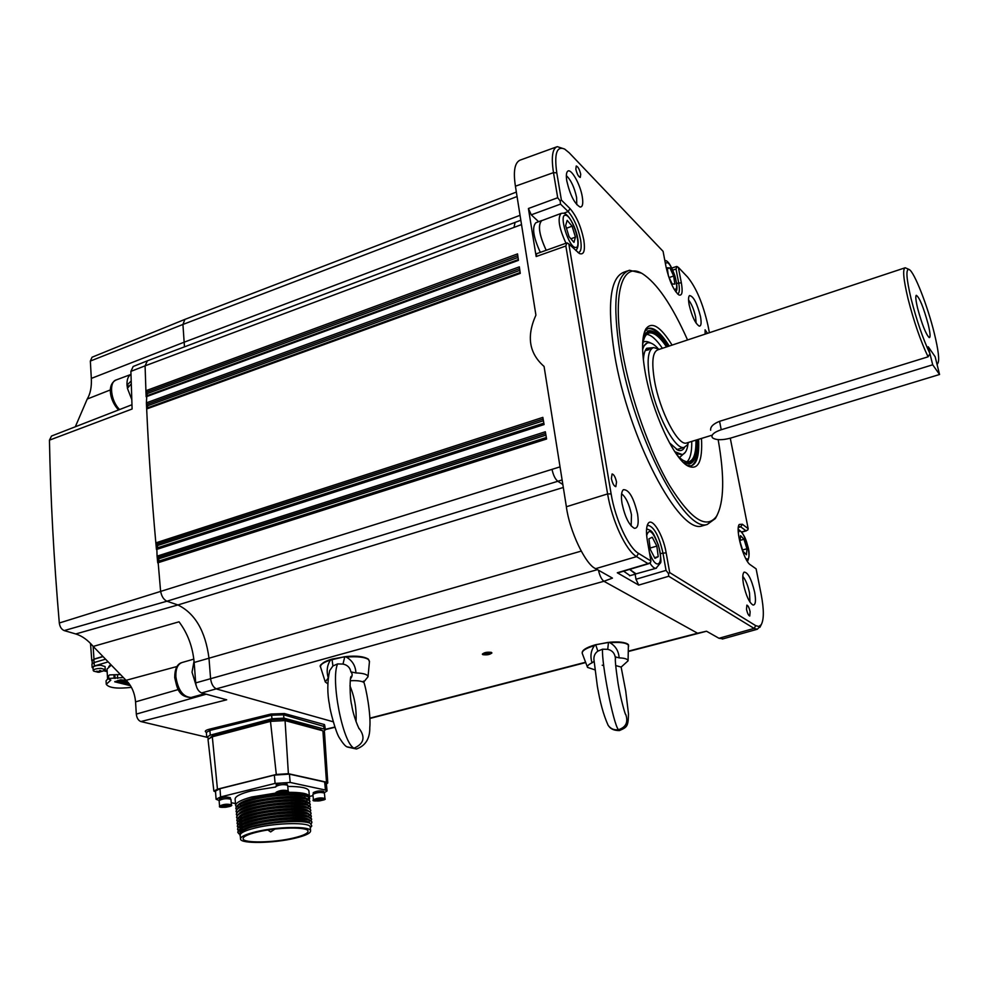 <?xml version="1.0" encoding="UTF-8"?>
<svg xmlns="http://www.w3.org/2000/svg" width="989" height="989" viewBox="0 0 989 989"><rect width="100%" height="100%" fill="white"/><g stroke="black" fill="none" stroke-linecap="round" stroke-linejoin="round"><path stroke-width="1.48" d="M321.746 730.154L283.151 719.139L271.209 719.745L213.995 734.951L210.484 737.374M676.451 449.501L678.293 449.167M669.504 442.849L677.91 450.193C680.815 451.231 683.053 450.255 684.611 447.263M658.118 348.66C654.236 344.333 650.861 342.379 647.993 342.8C645.52 343.245 643.728 345.557 642.615 349.747M647.103 343.047L642.566 347.238M686.972 461.814C690.334 458.723 691.917 451.911 691.744 441.415M677.156 455.138C681.668 460.108 685.513 462.32 688.715 461.776C693.746 460.441 696.157 453.222 695.947 440.117M666.994 346.78C659.935 336.099 653.914 331.13 648.92 331.896C646.101 332.539 644.074 335.345 642.85 340.315M683.275 462.37L689.333 464.002C694.785 462.518 697.257 454.47 696.763 439.87M668.181 346.385C660.244 333.738 653.457 327.816 647.82 328.608L644.531 331.822M691.076 465.868C696.145 463.285 698.296 454.532 697.554 439.635M667.402 346.644C660.046 335.308 653.766 330.017 648.549 330.783L643.431 336.037M680.358 459.23L689.024 462.889C694.266 461.48 696.713 453.852 696.355 439.994M666.574 346.916C659.824 336.89 654.063 332.255 649.279 332.996C645.755 333.837 643.518 338.015 642.578 345.52M662.395 348.301C656.511 339.586 651.306 334.925 646.769 334.331M676.167 453.741L682.212 454.544C685.315 453.704 687.268 450.044 688.047 443.554M674.77 451.676L682.212 454.544L681.248 454.891M653.21 347.658L646.707 348.289C644.791 350.378 643.678 354.297 643.382 360.045M648.772 349.76L645.248 350.563M309.112 800.175L309.644 798.667C309.916 793.388 274.571 793.833 251.923 799.99C241.118 802.932 235.778 805.788 235.877 808.582L236.495 809.707M309.557 797.789L307.826 795.972C301.521 792.572 271.221 794.192 251.898 799.656C245.865 801.152 241.069 803.093 237.484 805.466L235.852 808.248L236.631 809.521M240.512 838.82L240.216 835.211C240.154 832.874 245.247 830.439 255.508 827.917C277.019 822.576 310.534 822.156 310.237 827.064L310.262 827.299M311.251 826.606L311.782 825.963L310.348 823.367C304.08 819.955 273.656 821.5 254.618 826.445C250.205 827.237 245.445 829.091 240.315 832.021L239.944 835.47M251.898 799.656L252.887 798.321L251.676 796.986C240.883 799.928 235.53 802.808 235.642 805.627L236.247 806.752M235.617 805.343L235.122 799.174C235.036 796.466 240.389 793.71 251.157 790.928L275.746 787.021M219.125 800.472L216.097 799.273L220.609 796.936L219.966 788.69L215.466 791.064L216.097 799.186M219.966 788.69L274.349 775.079L275.09 783.412L290.185 782.447L325.455 790.038L327.062 790.928L324.231 792.807M290.185 782.447L289.418 774.14L274.349 775.079M289.418 774.14L324.652 781.99L325.455 790.038M326.271 782.979L324.652 781.99M313.006 795.601L309.433 796.479M220.609 796.936L275.09 783.412M235.469 803.525L231.216 802.734M287.762 786.428C300.792 786.453 307.826 787.912 308.877 790.78L308.902 791.052M305.799 801.09L307.727 800.039M308.271 799.656L309.47 798.234M305.329 802.672L306.355 802.166M311.251 823.874L311.918 822.304C312.227 817.359 276.735 818.113 253.963 824.134C243.109 827.014 237.719 829.759 237.817 832.404L239.066 833.95M311.016 820.87L311.634 819.337C311.943 814.355 276.463 815.072 253.716 821.105C242.861 823.985 237.484 826.755 237.57 829.412L238.262 830.55M310.744 817.903L311.35 816.382C311.646 811.351 276.191 812.031 253.456 818.076C242.614 820.969 237.236 823.75 237.335 826.421L238.003 827.558M310.472 814.936L311.065 813.415C311.362 808.347 275.919 808.99 253.196 815.06C242.367 817.952 236.989 820.746 237.088 823.441L237.756 824.579M240.76 826.112L242.095 826.495M310.2 811.981L310.781 810.461C311.065 805.343 275.647 805.948 252.949 812.031C242.107 814.936 236.742 817.742 236.841 820.462L237.496 821.599M240.154 822.947L241.86 823.54M309.928 809.027L310.497 807.506C310.781 802.351 275.375 802.92 252.69 809.014C241.86 811.932 236.507 814.751 236.606 817.495L237.249 818.62M240.352 820.24L241.613 820.598M309.656 806.072L310.212 804.564C310.484 799.359 275.103 799.878 252.43 806.01C241.613 808.928 236.26 811.759 236.359 814.516L237.001 815.641M239.61 816.976L241.365 817.643M309.384 803.117L309.928 801.609C310.2 796.38 274.843 796.862 252.183 802.994C241.365 805.924 236.012 808.779 236.124 811.549L236.742 812.674M308.556 796.368C306.355 791.695 273.112 792.634 252.887 798.321C244.778 800.497 239.857 802.722 238.114 804.997M237.694 806.591L238.534 807.852M305.354 802.944L306.491 802.203M307.468 799.31C303.957 792.436 242.478 799.396 238.337 807.988M307.035 804.922L308.123 803.266M307.777 802.289C304.377 795.428 242.602 802.438 238.559 810.992M308.074 805.256C304.797 798.42 242.738 805.479 238.794 813.996M240.611 817.52L241.39 817.841M308.37 808.236C305.218 801.411 242.861 808.52 239.017 817.001M238.658 818.472L239.61 819.77M239.882 819.955L241.625 820.796M308.679 811.215C305.638 804.403 242.985 811.573 239.239 820.005M238.881 821.365L239.746 822.65M241.019 823.404L241.872 823.75M307.999 816.79L309.26 815.084M308.976 814.194C306.058 807.407 243.109 814.627 239.474 823.021M239.14 824.43L240.006 825.63M240.438 825.926L242.12 826.717M309.273 817.186C306.491 810.411 243.232 817.68 239.697 826.038M239.387 827.41L240.426 828.733M240.71 828.918L241.427 829.301M241.501 831.193C249.945 823.775 300.891 817.915 308.642 822.675L308.927 822.403M309.582 820.178C306.911 813.428 243.356 820.746 239.931 829.066M239.622 830.315L240.525 831.601M309.866 823.157C307.22 816.358 242.515 823.985 240.067 832.256M311.918 822.205L310.274 820.462C307.567 818.892 299.692 818.385 286.625 818.917C280.48 818.954 260.75 821.81 253.938 823.8C247.473 825.395 242.54 827.336 239.153 829.635L237.817 832.404M237.793 832.108L239.103 833.653M255.83 831.786C277.365 826.47 310.905 826.013 310.595 830.859C310.595 833.27 305.341 835.717 294.833 838.239C273.669 843.382 240.525 843.976 240.525 839.043C240.475 836.731 245.569 834.308 255.83 831.786M257.313 832.033C247.794 834.37 243.059 836.607 243.109 838.759C243.096 843.333 273.829 842.789 293.449 838.017C303.178 835.68 308.049 833.406 308.049 831.18C308.321 826.68 277.254 827.113 257.313 832.033M300.582 795.329L300.841 797.975M302.449 814.961L302.535 815.925M303.017 820.957L303.104 821.834M298.74 795.168L298.999 797.814M300.594 814.763L300.693 815.789M301.002 819.139L301.249 821.686M298.876 796.528L299.494 795.23M306.998 795.638C300.396 792.189 270.949 793.722 252.912 798.753C246.335 800.484 241.786 802.326 239.264 804.267L239.264 804.267M238.275 805.231L237.694 806.678M305.391 803.365L306.899 802.314M306.565 799.013L306.096 798.778C297.602 793.796 247.584 799.594 239.474 807.271L239.462 807.284M308.148 803.365L307.703 802.586M306.417 801.745C297.998 796.788 247.72 802.623 239.697 810.275L239.659 810.3M307.072 804.502L306.689 804.712C298.394 799.78 247.856 805.664 239.907 813.292L239.845 813.329M239.313 817.161L241.427 818.262M307.047 807.704C298.789 802.784 248.004 808.705 240.117 816.308L240.043 816.358M238.683 818.805L239.313 819.906M239.585 820.141L241.551 821.179M307.369 810.696C299.185 805.775 248.14 811.746 240.327 819.325L240.24 819.386M239.4 820.264L239.573 822.885M239.857 823.132L241.848 824.146M311.337 816.284L307.69 813.687C299.58 808.779 248.276 814.8 240.537 822.354L240.438 822.415M239.622 823.281L239.82 825.864M240.129 826.124L242.144 827.138M311.622 819.251L308.012 816.679C299.976 811.796 248.412 817.854 240.76 825.37L240.636 825.456M239.845 826.297L240.154 828.918M240.401 829.116L242.392 830.092M308.939 822.848L309.52 820.487M308.815 819.93L308.333 819.671C300.372 814.8 248.56 820.907 240.97 828.399L240.834 828.498M240.067 829.326L240.327 831.836M309.916 801.535L308.012 799.545C305.181 797.938 297.293 797.369 284.375 797.826C278.379 797.814 258.722 800.67 252.146 802.66C246.076 804.168 241.254 806.109 237.681 808.47L236.099 811.215L236.878 812.488M307.319 807.444L308.432 806.764M309.458 805.924L310.175 804.218L308.345 802.512C305.514 800.929 297.64 800.361 284.696 800.83C278.675 800.83 259.007 803.686 252.405 805.664C246.273 807.185 241.427 809.126 237.892 811.487L236.346 814.244M236.346 814.219L237.137 815.455M239.795 816.852L241.341 817.31M310.484 807.42L308.667 805.503C305.861 803.909 297.973 803.352 285.017 803.834C278.972 803.834 259.291 806.69 252.665 808.681C246.471 810.214 241.613 812.154 238.102 814.503L236.581 817.223M240.104 819.819L241.588 820.264M310.769 810.374L308.988 808.483C306.207 806.9 298.319 806.356 285.339 806.839C279.269 806.851 259.588 809.707 252.912 811.697C246.669 813.242 241.798 815.183 238.312 817.52L236.816 820.128L237.644 821.414M240.401 822.799L241.823 823.207M311.053 813.329L309.31 811.475C306.541 809.892 298.666 809.361 285.66 809.855C279.578 809.867 259.872 812.735 253.172 814.713C246.867 816.271 241.984 818.212 238.522 820.549L237.088 823.441M237.063 823.145L237.892 824.393M240.71 825.778L242.07 826.161M309.631 814.466L309.631 814.466C306.887 812.896 298.999 812.365 285.982 812.871C279.875 812.896 260.169 815.752 253.431 817.73C247.065 819.312 242.169 821.253 238.732 823.565L237.335 826.421M237.311 826.124L238.151 827.373M307.839 822.551L308.531 822.218M309.953 817.458L309.953 817.458C307.233 815.888 299.346 815.369 286.303 815.888C280.171 815.925 260.453 818.781 253.679 820.759C247.275 822.354 242.354 824.294 238.942 826.594L237.545 829.079L238.411 830.364M307.764 799.433L308.889 797.579M307.715 799.025L308.815 797.517M251.676 796.986L276.599 792.943M287.02 792.337C300.817 792.164 308.284 793.512 309.421 796.392L309.372 797.134M215.54 791.917L213.871 791.089L217.456 789.185L276.302 774.449L288.38 773.695L326.494 782.188L327.779 782.929L326.382 784.104M213.859 791.027L208.011 739.315L212.314 736.793L270.492 721.364L285.067 720.61L322.909 730.822L324.466 731.947M932.701 364.793L939.55 374.497L730.735 438.065C722.44 440.266 716.444 440.241 712.735 438.003L711.944 436.829C711.709 434.27 714.812 431.909 721.228 429.745L932.701 364.793L928.251 346.793L935.149 356.72L928.251 346.793L929.957 353.703L928.078 356.819L719.572 421.314C713.23 423.861 710.25 426.828 710.658 430.215L710.596 429.918M939.55 374.497L935.149 356.72L936.83 363.544L937.844 363.272C939.624 360.293 938.437 350.304 934.308 333.305C927.608 305.848 914.195 271.616 909.138 269.515C905.664 268.625 906.307 278.366 911.079 298.715C916.63 320.399 922.922 338.733 929.957 353.703M276.104 784.858L276.092 784.821C279.553 782.979 283.163 782.571 286.946 783.609L286.958 783.647M313.365 793.833L313.253 792.646C316.653 790.903 320.139 790.495 323.712 791.435L323.724 791.497M219.62 799.99L219.533 798.828C222.871 797.035 226.456 796.652 230.276 797.666L230.363 798.865M230.944 799.285L231.389 804.823C227.186 803.736 223.242 804.168 219.558 806.109L219.125 800.571C222.809 798.605 226.741 798.185 230.944 799.285L230.944 799.335M313.414 799.792C317.16 797.888 321.005 797.455 324.948 798.457L324.936 798.753C327.853 800.249 309.965 802.227 313.426 799.841L312.895 794.352C316.628 792.436 320.461 792.004 324.404 793.03L324.404 793.091M275.708 786.626L275.708 786.589C279.504 784.574 283.484 784.129 287.651 785.254L287.651 785.303M131.228 383.917L127.408 388.306L131.747 399.445M194.054 661.085L192.027 672.186L196.131 685.538M130.968 374.349C128.088 376.067 126.777 379.665 127.012 385.166L127.47 388.244M546.175 250.291C539.141 235.011 537.62 225.109 541.613 220.584L542.145 220.51M540.328 252.368C533.318 237.137 531.822 227.26 535.853 222.735L541.255 220.72M636.533 573.707L635.618 574.102L629.634 569.38M630.018 575.647L623.639 571.172M546.212 250.279C539.203 235.085 537.682 225.22 541.651 220.695L560.825 213.525M636.014 573.855L629.696 569.367M482.447 654.001L491.793 653.074C489.308 651.652 486.192 651.974 482.447 654.001M491.706 653.222L491.372 652.394C487.07 651.875 484.066 652.48 482.36 654.211L482.558 654.434M327.816 683.844L325.27 681.916L328.138 678.157M369.441 661.703L368.563 659.614C364.953 657.079 357.524 656.239 346.249 657.092C352.307 660.467 355.533 665.745 355.941 672.928L350.885 671.902C350.106 667.637 347.485 665.016 342.998 664.064L337.608 663.916L332.922 665.956L329.646 670.653C327.223 682.089 327.198 693.623 329.56 705.231C329.634 708.841 335.716 732.589 339.487 738.017C342.824 743.271 345.309 746.213 346.954 746.831L354.013 748.191C363.717 743.876 365.547 737.46 359.502 728.93M350.885 671.902C352.69 673.744 352.554 676.031 350.514 678.775M594.822 669.825L587.528 667.39C587.009 666.017 588.504 664.497 592.028 662.84C590.013 656.276 590.841 650.527 594.513 645.582C585.723 648.265 581.656 650.91 582.298 653.506L587.528 667.39M628.633 646.312L628.46 645.298C626.507 642.788 620.326 641.935 609.916 642.726C615.566 645.953 618.644 651.009 619.139 657.87L615.183 656.832C614.33 652.765 611.832 650.268 607.716 649.34L602.524 649.192L597.851 651.158C595.069 653.086 593.759 655.855 593.919 659.465L597.307 685.847C599.915 701.906 603.5 715.022 608.087 725.197L608.359 725.617C610.918 728.93 614.28 730.29 618.422 729.709C625.876 727.348 628.336 722.329 625.839 714.664L625.468 714.046L625.839 714.664M615.183 656.832L615.479 658.748M105.069 666.561L100.89 665.263C96.267 665.374 93.646 666.104 93.04 667.439L93.201 670.493M104.537 670.505L105.242 669.615L101.063 668.379C96.428 668.502 93.807 669.232 93.213 670.554L93.906 671.222M97.787 672.236L102.324 671.284L100.136 671.618L100.829 670.579L99.592 670.554L98.9 671.593L96.662 671.172L98.517 671.951L97.787 672.236M688.233 443.097L687.343 444.926L684.153 447.374C675.03 450.625 655.435 413.068 649.934 380.74C646.645 360.775 647.869 349.71 653.581 347.547L659.317 349.327M904.811 267.895L657.87 349.809C652.555 351.812 651.442 362.147 654.533 380.814C659.7 410.979 677.935 446.051 686.415 443.047L687.194 442.8M909.027 269.453L905.207 267.759C902.487 268.921 903.414 279.207 908.001 298.616C913.91 321.734 920.611 341.143 928.078 356.819M928.139 324.132C923.38 306.874 919.424 297.256 916.271 295.291C915.332 296.267 915.814 300.693 917.693 308.58C922.057 324.602 925.902 334.282 929.24 337.62C930.637 337.546 930.278 333.046 928.139 324.132M746.51 609.422C747.449 613.403 748.537 615.603 749.773 616.011L750.119 611.709C749.18 607.741 748.104 605.54 746.868 605.132L746.51 609.422M611.375 478.515C612.5 483.448 613.984 486.168 615.813 486.662L616.543 482.076C615.418 477.168 613.934 474.448 612.104 473.954L611.375 478.515M575.833 169.181C577.032 174.064 578.516 176.821 580.283 177.439L580.704 174.249C579.505 169.366 578.021 166.622 576.253 165.991L575.833 169.181M707.494 333.342L705.083 329.807L705.145 334.121M687.553 339.956C671.951 304.958 656.795 282.805 642.108 273.508C622.007 261.244 611.931 293.993 622.576 352.702C630.549 397.875 649.773 451.924 669.602 485.537C690.817 519.41 706.43 529.684 716.469 516.357C724.133 502.437 724.702 476.871 718.162 439.648M717.112 515.281L715.356 518.533L707.246 524.454C684.796 533.158 633.788 436.446 619.992 352.64C612.203 302.721 615.343 275.251 629.412 270.244L641.391 273.125M700.447 316.406C701.609 322.871 701.213 326.11 699.272 326.135C695.378 323.663 692.016 316.628 689.197 305.008C688.245 299.84 688.356 296.688 689.518 295.575C693.388 296.094 697.022 303.03 700.447 316.406M696.145 323.193L695.613 317.061C693.957 309.606 691.608 303.92 688.567 300.001M582.274 196.749C583.349 203.647 582.632 207.072 580.11 207.047C574.56 203.821 570.134 195.179 566.833 181.111C565.992 175.918 566.252 172.655 567.612 171.307C570.925 167.747 580.283 184.115 582.274 196.749M576.76 204.624L576.612 197.516C574.362 187.255 570.937 179.961 566.351 175.659M637.546 513.921C638.981 523.626 637.93 528.41 634.406 528.299C629.128 525.369 625.011 517.123 622.056 503.574C620.894 496.144 621.352 491.521 623.404 489.679C628.942 489.481 633.652 497.566 637.546 513.921M631.143 525.913L631.477 514.762C629.264 504.242 625.975 497.244 621.611 493.758M754.632 592.139C756.128 600.719 755.596 605.033 753.062 605.058C749.353 602.808 746.201 596.046 743.592 584.759C742.343 577.799 742.529 573.583 744.124 572.112C747.907 572.272 751.417 578.948 754.632 592.139M749.983 602.128L749.501 592.844C747.857 585.278 745.619 579.777 742.788 576.34M701.473 438.424C702.722 461.678 698.135 470.838 687.701 465.893C673.633 458.476 651.912 411.263 645.187 372.223C641.54 351.033 641.737 336.631 645.792 329.028C651.726 321.005 660.491 326.37 672.075 345.099M686.576 465.164L691.027 465.881C696.862 464.237 699.396 455.373 698.605 439.314M709.397 332.712L708 325.616C703.13 304.056 696.355 287.898 687.676 277.155L678.355 267.364L681.334 282.78C682.929 292.039 682.101 296.094 678.862 294.932C673.633 290.395 669.368 281.086 666.067 267.018L663.075 251.33L569.244 152.838L564.645 149.067C556.72 145.742 554.112 153.666 556.795 172.865L561.406 200.112L570.01 208.58C576.377 215.899 580.976 226.345 583.794 239.907C585.377 250.736 583.893 255.261 579.331 253.493L568.836 243.962L611.128 493.919C615.158 519.015 628.547 547.807 638.535 553.383L650.923 561.01L647.362 540.736C646.015 532.564 646.213 526.914 647.968 523.774C651.899 516.443 663.186 534.69 666.153 552.789L669.701 572.594L755.757 625.678L758.86 626.47L761.233 624.689C764.027 619.497 764.015 609.484 761.221 594.624L756.115 568.86L750.33 564.781C743.716 560.986 735.025 529.3 739.253 524.454L742.368 524.257L748.166 528.67L730.278 438.214M577.897 252.467L578.713 252.418C581.136 251.466 581.755 247.238 580.58 239.758C578.033 227.544 573.892 218.149 568.156 211.559L560.528 204.117L531.266 214.823L528.41 208.506L557.709 197.738L553.481 172.63C551.133 157.016 552.406 148.35 557.302 146.644L564.645 149.067M627.397 270.949L624.294 272.049C610.089 277.105 606.85 304.575 614.565 354.458C628.225 438.189 679.356 534.69 702.029 525.938L704.255 525.307M146.78 396.132L146.397 402.844L147.991 407.901M519.349 266.894L520.263 273.372L146.669 408.952C148.585 451.812 151.651 496.453 155.842 542.862L157.486 545.545L157.61 548.351M521.524 224.59L513.996 227.408L515.084 222.401L513.996 227.408L145.086 365.843L145.915 390.754L147.472 395.724M517.556 253.95L518.434 260.354L146.149 396.762L145.915 390.717L517.544 253.901M546.472 438.263L158.104 561.925L160.564 590.816C161.417 596.132 163.544 599.594 166.918 601.213L177.909 604.959C195.031 613.353 205.378 631.069 208.976 658.105L210.583 678.602C211.337 684.104 213.377 687.578 216.715 689.049L333.182 721.772M543.962 423.848L156.831 548.611L157.078 556.152L158.722 558.822L158.858 561.69M482.36 654.211L482.879 654.669C487.169 655.188 490.173 654.582 491.879 652.851M609.78 642.232C619.139 641.502 625.036 642.195 627.483 644.309M582.793 651.318C583.967 649.143 587.886 647.053 594.537 645.063M582.224 653.309C581.68 650.441 585.797 647.684 594.587 645.026L595.873 644.68M595.984 644.655L609.706 642.244L595.984 644.655M638.535 553.383L636.557 556.622L595.687 568.65L612.463 578.12L603.92 581.285C601.559 579.517 599.742 575.833 598.456 570.22C599.742 575.858 601.572 579.554 603.945 581.297L697.591 633.232L706.505 631.217L718.978 638.276L754.088 628.411L668.725 576.266L638.709 585.092L617.297 572.779L648.005 563.619L636.557 556.622C625.852 550.465 612.018 520.783 607.605 493.919L565.844 246.001L536.162 256.547L528.41 208.506M332.922 665.956L331.97 659.082L346.15 656.572C357.165 655.744 364.409 656.572 367.933 659.045M321.277 664.756C322.377 662.902 325.48 661.159 330.586 659.527M320.535 666.982C318.94 665.374 322.315 662.877 330.672 659.478L331.871 659.144M102.349 656.82L93.893 659.329L92.088 660.565L92.237 663.446M102.201 656.659L93.967 659.107L92.113 661.109M184.473 346.855L182.928 324.454L184.894 319.385L516.357 192.076M323.91 731.217L325.294 729.882L324.033 729.041L283.905 718.138L271.95 718.756L210.261 735.148L206.738 737.213L140.883 721.55L226.691 699.804L201.632 692.93C198.393 691.534 196.403 688.183 195.698 682.904L194.165 662.469C192.731 646.88 187.687 633.331 179.021 621.809L93.201 646.435C87.836 640.031 82.013 635.878 75.757 633.961L64.198 630.586C61.516 629.449 59.884 626.927 59.303 623.008C53.802 558.97 50.513 498.023 49.45 440.154L132.106 409.001L130.894 371.37L145.086 365.843L147.398 360.812L514.898 222.476M560.034 466.87L552.01 469.355C553.259 475.165 555.2 479.133 557.808 481.272L562.84 484.511L557.808 481.272C555.2 479.133 553.259 475.165 552.01 469.355L59.303 623.008M544.086 424.553L542.85 417.383L155.842 542.862L156.447 549.488L544.086 424.553M546.596 439.005L157.721 562.84L157.078 556.152L545.335 431.773L546.596 438.955M147.312 408.296L146.669 408.952L146.397 402.844L519.349 266.857M206.738 737.213L208.679 738.264M209.211 729.252L209.903 730.438L206.367 732.379C204.34 731.353 205.279 730.327 209.211 729.252L270.949 714.033L271.629 715.245L209.903 730.438L210.261 735.148M324.973 726.717L283.596 714.8L271.629 715.245L271.95 718.756M93.201 646.435L126.06 680.321C131.574 685.661 134.739 692.844 135.555 701.869L136.309 714.095L206.231 694.191M140.883 721.55C138.336 720.561 136.803 718.076 136.309 714.095M110.397 389.913L87.23 399.049L75.312 426.791M130.894 371.37L133.156 366.499L147.126 360.923M49.45 440.154L51.515 436.038L131.933 404.748M87.23 399.049C90.395 393.733 91.754 386.847 91.322 378.416L90.345 361.059L92.039 357.227L184.659 319.472M603.92 581.285L201.632 692.93M628.46 651.133L697.591 633.232M698.432 633.343L628.435 651.479M638.709 585.092L635.989 579.257L666.042 570.381L662.914 552.851C659.119 536.236 654.248 527.088 648.314 525.406L647.041 526.086M741.663 531.934L745.879 530.722L740.736 526.84L738.523 526.42M677.539 293.918L677.712 293.881C679.542 293.115 679.851 289.381 678.639 282.681L676.006 269.033L672.767 270.108M556.795 172.865L553.481 172.63L515.417 186.204L535.914 315.132C531.167 325.653 529.449 335.184 530.772 343.727C532.107 352.257 536.533 359.835 544.074 366.449L566.376 506.751L607.605 493.919L611.128 493.919M669.219 346.039C661.295 333.392 654.52 327.458 648.895 328.249M515.417 186.204C513.143 171.468 514.651 162.789 519.954 160.181L556.547 146.916M595.687 568.65C585.723 565.028 569.355 530.759 566.376 506.751M723.083 638.845L718.978 638.276M538.634 221.697L531.266 214.823M536.162 256.547L536.668 253.679L566.833 242.935L565.844 246.001M617.952 572.866L617.297 572.779M635.989 579.257L635.136 574.226M760.665 625.814L757.29 629.251L754.088 628.411L755.757 625.678M671.828 268.068L676.6 266.474L678.355 267.364M677.069 266.523L676.006 269.033M745.879 530.722L747.795 529.968L748.166 528.67M557.709 197.738L560.17 200.94L560.528 204.117M561.406 200.112L560.17 200.94M568.836 243.962L567.266 242.96M666.042 570.381L668.527 573.669L669.701 572.594M668.527 573.669L668.725 576.266M648.005 563.619L650.502 562.593L650.923 561.01M123.044 677.589L109.878 678.38L108.753 679.134L110.83 680.135L106.256 684.277C108.815 687.924 117.209 688.95 131.438 687.355M108.753 679.097L108.555 675.66L109.68 674.906L119.768 674.547M107.541 678.503L107.01 669.108L110.694 665.646M126.11 680.37L120.584 679.826L114.724 681.817L130.486 685.698M106.243 684.091L106.058 680.828L108.679 677.799M115.033 681.47L130.115 685.117M122.364 681.631L121.647 681.78M123.402 680.556L122.401 680.852M127.915 682.212L124.701 683.09L127.519 682.014L124.948 681.236L123.526 681.804L122.512 681.532L124.54 681.124L123.551 680.951M124.107 681.124L123.415 681.273M125.924 681.495L124.812 681.273M126.357 682.756L126.567 683.72L128.558 682.979M129.015 683.547L128.298 683.597M126.617 681.804L123.724 682.336M127.037 681.26L125.912 681.211M121.437 680.469L118.791 681.075M122.525 680.605L121.214 679.9L117.481 680.716M128.854 683.35L126.913 683.448M126.79 683.77L127.692 683.782M127.705 683.943L128.916 683.424M129.324 683.968L128.273 683.609M128.162 684.141L129.262 684.351M124.701 683.09L127.358 682.459L126.011 683.572M128.496 682.904L126.889 683.362L128.063 682.385M125.455 681.792L126.963 682.138L124.515 682.83L122.451 682.323M122.463 682.657L124.676 682.954M123.551 681.001L119.842 681.928L122.265 681.606L123.291 681.878L121.239 682.299L122.339 682.361M122.352 682.521L125.442 681.495M124.54 681.124L123.538 680.358M119.78 681.841L122.562 680.667L117.271 681.248L121.931 680.531L119.768 681.681M107.158 671.679L104.241 670.888M103.783 670.95L107.096 670.567M104.735 659.416L94.153 662.543L91.952 664.039L92.125 667.414M107.319 662.148L94.338 665.98L94.153 662.543M93.09 668.255L92.138 667.464L94.338 665.98M108.765 666.648L110.162 665.103M100.074 670.579L100.136 671.618M99.666 670.554L99.741 671.976M99.123 671.321L99.011 672.26M607.716 649.34L608.433 642.838L609.743 642.22C627.558 641.033 629.128 645.273 628.398 645.051L628.077 660.825L621.141 667.093L615.69 665.535M619.139 657.87C624.801 658.093 627.78 659.082 628.077 660.825M597.851 651.158L595.835 645.162L594.599 645.013L608.272 642.356M594.006 661.394L592.028 662.84M342.998 664.064L344.667 657.203L346.162 656.548L331.97 659.082M350.217 680.741C356.646 680.407 361.096 680.914 363.581 682.262L368.032 676.748L369.478 661.332L368.378 659.156C363.94 656.436 356.534 655.571 346.162 656.548M363.42 681.223L363.581 682.262M328.175 677.749C326.321 671.012 327.099 665.115 330.511 660.059C323.292 662.383 319.991 664.769 320.597 667.192L325.27 681.916M355.941 672.928C363.643 673.212 367.685 674.486 368.032 676.748M344.592 656.708L330.511 660.059L331.945 659.082M483.856 653.853L485.191 654.508L490.383 653.21L489.048 652.567L483.856 653.853M488.245 652.641L488.455 654.186M485.03 653.272L485.191 654.508M648.932 538.832L652.233 537.225L656.844 546.113L658.217 556.659L654.965 558.377L650.292 549.439L648.932 538.832M654.594 557.672L658.217 556.659M650.107 548.03L656.844 546.113M572.087 226.184L575.45 237.125L573.954 242.367L569.034 236.606L565.634 225.541L567.179 220.362L572.087 226.184L566.462 228.261M570.913 238.794L575.45 237.125M674.844 284.053L672.223 284.053L668.391 275.894L667.216 267.784L669.862 267.871L673.657 275.993L674.844 284.053M669.17 277.55L673.657 275.993M667.352 268.761L669.862 267.871M742.962 551.232L740.007 541.638L740.538 535.667L744 539.265L746.93 548.759L746.423 554.767L742.962 551.232M742.566 549.971L746.93 548.759M740.131 540.34L744 539.265M127.087 385.203L129.151 386.242M127.012 385.166L131.154 381M280.715 793.079L279.121 792.696L280.678 791.966L285.401 792.016L280.715 793.079L280.616 791.991M283.756 791.62L283.855 792.745M317.716 800.633L316.233 800.262L317.778 799.557L322.29 799.594L317.716 800.633L317.617 799.631M320.634 799.248L320.745 800.299M224.083 806.962L222.426 806.604L223.885 805.899L228.644 805.924L224.083 806.962L224.008 805.887M227.111 805.578L227.186 806.628M320.56 730.191L320.461 729.239M283.262 720.276L283.151 719.139M271.345 721.154L271.209 719.745M214.094 736.323L213.995 734.951M322.909 730.822L326.494 782.188M212.314 736.793L217.456 789.185M270.492 721.364L276.302 774.449M285.067 720.61L288.38 773.695M721.228 429.745L719.572 421.314M230.647 805.701C226.988 804.774 223.588 805.145 220.423 806.826C224.083 807.741 227.495 807.37 230.647 805.701M324.244 799.384C321.005 798.444 317.679 798.815 314.279 800.472C317.518 801.411 320.844 801.041 324.244 799.384M324.404 793.03L324.948 798.519M287.428 791.793C283.942 790.792 280.493 791.163 277.093 792.918C280.592 793.907 284.041 793.537 287.428 791.793M287.651 785.254L288.17 791.039C291.112 792.881 272.865 794.686 276.215 792.238L276.215 792.201C280.011 790.199 284.004 789.754 288.17 790.854L288.17 790.903M130.585 374.571L116.405 379.875C108.58 381.606 110.644 401.114 119.632 409.533M193.832 659.119L182.31 662.445C177.736 663.94 175.597 668.737 175.869 676.835C178.057 690.211 183.15 697.097 191.124 697.48L191.817 697.294M745.78 558.612L747.771 559.168C752.209 557.054 743.32 528.175 739.191 531.266L738.326 532.638M674.041 289.109C677.255 290.383 677.527 286.019 674.857 276.018C670.69 264.483 667.563 260.441 665.473 263.878M565.98 243.245C558.933 227.89 557.339 217.951 561.159 213.401L563.025 213.179M565.621 215.281C558.278 213.636 568.811 247.831 575.524 247.448C582.608 248.61 572.371 215.367 565.621 215.281M656.449 568.168L656.016 568.292C654.261 568.49 652.221 566.746 649.909 563.087M649.34 551.998C656.004 571.976 664.707 564.979 658.34 545.359C652.925 531.204 649.031 527.941 646.658 535.556M337.608 663.916C330.511 679.307 342.528 742.751 354.013 748.191M349.933 685.797C354.668 697.183 356.695 709.15 356.028 721.686M602.524 649.192C601.522 663.594 613.341 724.084 618.422 729.709L619.646 730.512M570.01 208.58L568.156 211.559L563.619 213.265M270.949 714.033L284.412 713.526L283.596 714.8L283.905 718.138M324.033 729.041L323.7 725.827L324.491 724.591L324.924 726.507M519.843 270.368L147.905 405.651M518.038 257.437L147.398 393.523M585.587 662.247L369.849 718.162M517.062 196.527L182.928 324.454L90.345 361.059M520.053 215.318L184.3 342.145L91.322 378.416M517.791 255.669L146.656 392.114M518.335 259.575L147.485 395.538M519.596 268.612L147.151 404.254M520.14 272.544L147.991 407.678M543.146 419.089L156.682 544.21M543.134 419.052L156.633 544.185M543.431 420.758L157.486 545.545M543.839 423.144L157.684 547.745M545.631 433.479L157.931 557.499M545.631 433.429L157.869 557.475M545.928 435.123L158.722 558.822M546.348 437.534L158.945 561.047M562.111 479.949L166.918 601.213L64.198 630.586M563.31 487.478L177.909 604.959L75.757 633.961M581.161 551.12L194.165 662.469M597.443 569.652L195.698 682.904M178.292 689.543L135.555 701.869M176.932 666.524L126.06 680.321M284.412 713.526L324.491 724.591M325.245 729.338L334.814 727.051M660.368 553.568L666.153 552.789M738.35 527.508L740.736 526.84L742.368 524.257M676.649 283.373L681.334 282.78M93.139 646.361L93.967 659.107M114.143 678.207L113.945 674.733M110.372 680.543L110.335 679.814M93.893 659.329L94.066 662.568M117.679 678.429L117.481 674.955M115.07 678.454L114.872 674.98M219.583 806.27C217.407 808.569 234.566 806.727 231.389 804.823L231.389 804.885M643.11 342.169C645.001 341.057 647.61 341.378 650.972 343.134M645.001 333.206L647.857 332.255M647.474 331.154L648.549 330.783M686.168 463.754L689.024 462.889M648.24 333.355L649.279 332.996M679.517 457.561L685.352 452.257M645.755 349.574L646.707 348.289M310.299 827.756L311.782 825.963M327.062 790.928L326.259 782.892M309.644 798.667L309.532 797.554M239.697 831.452L240.401 831.749M310.237 827.064L310.595 830.859M307.208 822.415L307.146 821.723M305.44 803.834L305.255 801.906M304.933 798.593L304.686 795.96M242.392 830.13L242.231 828.114M242.181 827.546L241.984 825.098M241.897 824.109L241.736 822.082M241.65 821.105L241.489 819.077M241.44 818.533L241.242 816.073M240.463 806.567L240.253 804.094M267.858 830.006L270.64 831.922L274.917 829.054M308.333 819.671L310.274 820.462M309.421 796.392L308.877 790.78M327.779 782.929L324.454 731.86M287.057 784.821L286.946 783.609M323.836 792.622L323.712 791.435M118.618 409.928C110.484 401.967 105.984 384.486 116.405 379.875M204.587 693.734L191.124 697.48C177.872 697.035 177.006 686.935 174.719 677.576C174.769 669.108 177.068 664.126 181.617 662.642M635.618 574.102L629.585 575.771M747.461 561.505C749.65 556.795 749.625 551.256 747.4 544.877C745.619 537.46 742.566 532.267 738.227 529.3M675.685 291.681C677.601 290.581 677.366 285.376 674.955 276.042C671.197 265.485 667.822 260.292 664.818 260.466M635.581 573.979L656.016 568.292L660.38 563.062C661.517 562.469 660.887 556.535 658.464 545.273C652.295 529.597 651.763 531.105 646.596 528.831M358.846 728.46L359.588 729.029C359.341 730.302 353.234 716.073 351.713 705.07C349.686 698.568 349.599 675.363 351.293 676.402L350.835 677.403M347.176 746.979L356.436 748.994C365.522 745.755 369.973 738.61 369.787 727.57C371.122 715.158 366.128 687.553 363.495 681.124M625.518 714.132L625.716 714.553C625.802 716.642 620.511 698.902 618.026 683.214C615.677 667.118 614.849 658.686 615.554 657.932M608.655 726.013C610.732 729.091 614.305 730.611 619.398 730.562C626.977 727.261 628.25 726.73 628.485 713.897L625.703 690.915L621.092 666.858M105.069 666.512L105.242 669.615M93.77 671.16L98.208 672.26M677.44 449.426L684.153 447.374M688.591 442.38L687.343 444.926M686.415 443.047L711.647 435.308M158.104 561.925L546.46 438.176M156.831 548.611L543.95 423.749M585.711 662.556L369.861 718.484M518.36 259.773L146.459 396.094M520.177 272.766L146.99 408.259M206.726 737.139L206.367 732.379M325.294 729.882L324.973 726.643M325.27 729.61L334.9 727.311M702.029 525.938L707.246 524.454M520.832 220.238L515.084 222.401M706.542 631.242L698.283 633.38M722.341 639.042L757.29 629.251M738.894 525.134L739.253 524.454M761.233 624.689L759.898 627.335M647.399 524.936L647.968 523.774M644.556 331.748L645.792 329.028M716.469 516.357L715.356 518.533M617.841 572.903L648.735 563.693M746.435 530.796L741.812 532.119M937.844 363.272L937.102 364.632M646.101 350.044L652.777 347.819M91.767 660.565L90.531 643.468M99.098 672.26L104.834 670.307M602.19 665.214L603.686 665.548M563.359 213.216C570.9 213.513 583.399 243.467 575.796 250.514"/></g></svg>
